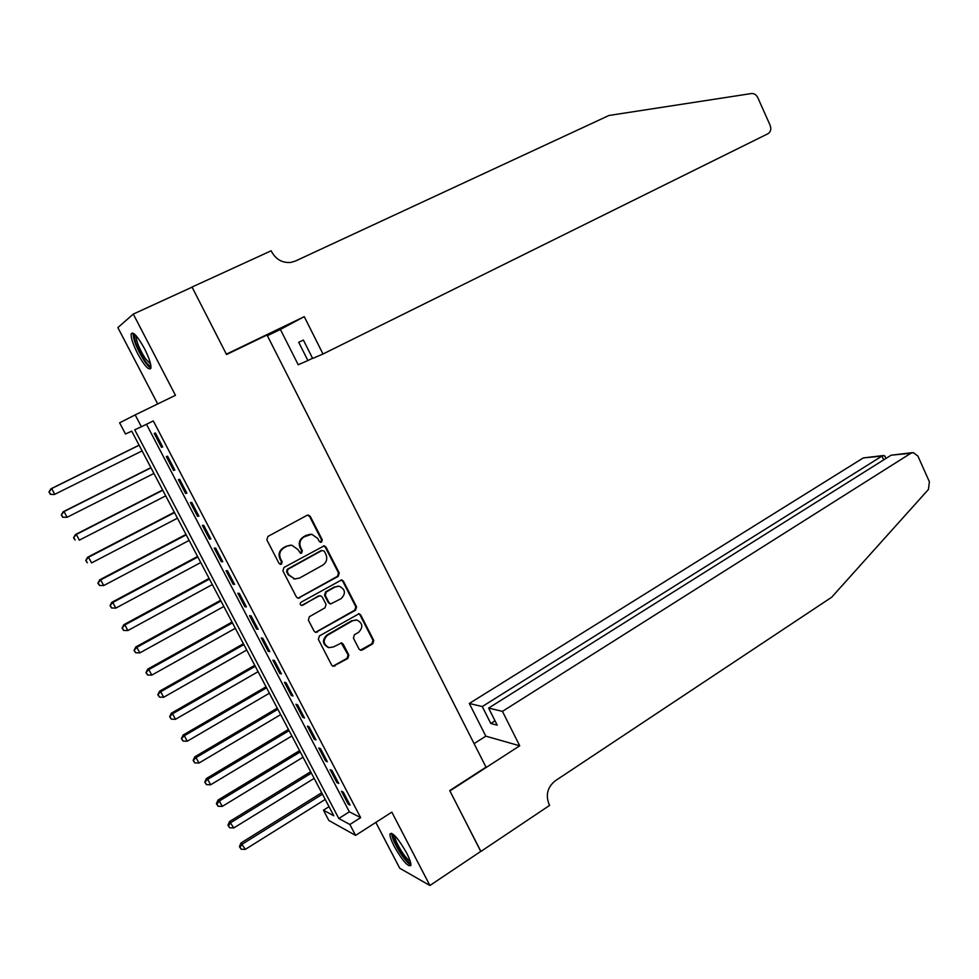 <?xml version="1.0" encoding="UTF-8"?>
<svg xmlns="http://www.w3.org/2000/svg" width="979" height="979" viewBox="0 0 979 979"><rect width="100%" height="100%" fill="white"/><g stroke="black" fill="none" stroke-linecap="round" stroke-linejoin="round"><path stroke-width="1.47" d="M321.565 542.182L322.275 539.821L310.282 516.398L308.361 515.076L307.002 515.346L267.903 536.443L266.851 539.87L279.101 563.525L281.426 564.234L282.148 561.848L280.569 558.789C278.77 554.249 279.872 550.614 283.886 547.873L287.153 546.086L291.815 545.205L297.738 549.39L300.59 553.343L301.618 553.147L302.327 550.773L300.761 547.738C298.974 543.21 300.063 539.6 304.028 536.884L311.75 534.24L317.734 538.438L319.276 541.46L321.565 542.182M320.463 542.366L321.565 539.845L309.584 516.459L307.565 515.138M280.251 564.418L281.499 561.836L279.921 558.789L280.569 558.789M300.48 553.319L301.642 550.785L300.088 547.75L300.761 547.738M406.664 853.039C398.502 838.783 392.958 832.358 390.058 833.778C389.63 835.87 391.025 840.068 394.231 846.358C402.296 860.468 407.815 866.868 410.813 865.558C411.241 863.502 409.858 859.329 406.664 853.039M144.488 348.61C137.745 336.47 133.328 331.502 131.235 333.704C130.672 337.314 132.801 343.935 137.623 353.554C144.292 365.595 148.698 370.539 150.839 368.385C151.439 364.873 149.31 358.29 144.488 348.61M359.036 649.065L360.602 650.276L362.242 649.995L372.779 643.803L373.745 640.437L360.713 614.947L359.06 613.711L319.362 635.971L318.359 639.397L331.673 665.133L333.203 666.332L347.839 658.463L348.842 655.061L343.201 644.109L341.61 642.885L333.533 646.899L329.042 647.645C323.119 644.39 322.617 640.254 327.524 635.236L352.611 620.747L356.821 620.001C362.83 623.146 363.405 627.258 358.559 632.336L354.41 634.747L353.419 638.137L359.036 649.065M349.882 824.502L355.597 835.393L328.871 820.5L323.437 810.171L333.815 815.788L131.724 431.164L125.496 434.003L119.609 422.818L135.175 414.9L141.392 426.758L134.735 429.793L338.807 818.493L349.882 824.502L360.651 817.636L153.299 420.921L141.392 426.758M135.175 414.9L175.461 395.32L133.291 314.088L192.08 287.165L226.553 354.52L267.034 335.014L486.012 767.157L449.728 790.591L480.836 851.351L429.903 885.505L391.833 812.154L355.597 835.393M338.232 576.35L339.236 572.972L326.007 547.126L324.171 545.829L283.947 567.49L282.919 570.904L296.417 597.006L298.13 598.279L338.232 576.35L337.498 576.313L338.501 572.948L325.297 547.151L323.474 545.854L324.171 545.829M343.421 581.159L356.552 606.821L355.561 610.198L315.727 632.422L314.112 631.186L308.373 620.111L309.388 616.697L325.04 607.788L326.044 604.386L322.275 597.055L320.574 595.795L319.007 596.064L301.532 605.499C299.917 604.655 299.758 603.566 301.067 602.22L341.683 579.886L343.421 581.159L342.687 581.122L355.793 606.747L356.552 606.821M375.838 822.409L399.738 868.238L429.903 885.505M133.291 314.088L117.872 327.586L157.692 403.96M162.71 446.926L155.404 432.963L154.229 433.452L161.511 447.354L162.71 446.926M174.825 470.104L167.568 456.202L166.344 456.593L173.589 470.434L174.825 470.104M186.891 493.171L179.659 479.343L178.411 479.637L185.606 493.416L186.891 493.171M198.908 516.129L191.713 502.362L190.403 502.57L197.574 516.288L198.908 516.129M210.864 538.976L203.693 525.282L202.347 525.405L209.494 539.05L210.864 538.976M222.759 561.726L215.625 548.093L214.242 548.118L221.34 561.701L222.759 561.726M234.605 584.365L227.507 570.794L226.076 570.745L233.149 584.255L234.605 584.365M246.39 606.894L239.329 593.384L237.848 593.25L244.897 606.711L246.39 606.894M258.126 629.326L251.089 615.877L249.572 615.656L256.584 629.056L258.126 629.326M269.8 651.659L262.8 638.271L261.246 637.965L268.222 651.292L269.8 651.659M281.426 673.882L274.463 660.556L272.86 660.164L279.81 673.43L281.426 673.882M293.002 695.996L286.064 682.742L284.424 682.253L291.338 695.469L293.002 695.996M304.518 718.023L297.616 704.819L295.939 704.256L302.817 717.411L304.518 718.023M315.984 739.94L309.107 726.797L307.394 726.149L314.247 739.243L315.984 739.94M327.39 761.76L320.549 748.678L318.799 747.956L325.615 760.977L327.39 761.76M338.758 783.469L331.942 770.449L330.156 769.653L336.935 782.625L338.758 783.469M146.471 424.262L349.368 811.811L360.651 817.636M341.451 791.252L348.206 804.163L350.066 805.093L343.286 792.133L341.451 791.252M329.017 806.672L323.437 810.171M349.368 811.811L338.807 818.493M161.511 447.354L162.636 446.791M173.589 470.434L174.715 469.871M185.606 493.416L186.732 492.841M197.574 516.288L198.688 515.7M209.494 539.05L210.595 538.462M221.34 561.701L222.441 561.114M233.149 584.255L234.238 583.655M244.897 606.711L245.974 606.099M256.584 629.056L257.661 628.445M268.222 651.292L269.286 650.68M279.81 673.43L280.875 672.818M291.338 695.469L292.391 694.845M302.817 717.411L303.869 716.775M314.247 739.243L315.287 738.607M325.615 760.977L326.656 760.34M336.935 782.625L337.975 781.976M348.206 804.163L349.234 803.514M310.172 534.228L307.259 535.134M300.088 547.75C298.301 543.235 299.39 539.625 303.343 536.92L306.562 535.158M290.31 545.156L287.153 546.086M279.921 558.789C278.122 554.249 279.223 550.614 283.225 547.885L286.48 546.111M297.983 598.242L337.498 576.313M324.269 551.189L321.981 550.479L287.948 569.264L287.226 571.663L288.891 574.869L294.532 578.981L299.476 578.087L322.678 565.189C326.594 562.46 327.659 558.862 325.897 554.371L324.269 551.189M294.997 579.042L288.218 574.844L286.566 571.638L287.288 569.252L321.271 550.492M315.458 632.361L354.814 610.113L355.793 606.747M320.182 595.758L318.297 596.015L302.67 605.303M301.312 605.438L301.985 605.23M341.133 598.634C346.064 593.458 345.416 589.309 339.187 586.213L335.148 586.959L326.264 591.965L325.261 595.367L329.03 602.697L330.718 603.945L341.133 598.634M338.244 586.14L335.148 586.959M330.327 603.908L328.308 602.623L324.551 595.305L325.554 591.916L334.414 586.91M342.687 581.122L341.084 579.874M356.148 619.915L352.611 620.747M328.577 647.547L328.32 647.498C322.409 644.255 321.907 640.131 326.802 635.126L351.853 620.649M332.848 666.222L347.092 658.304L348.083 654.902L341.169 642.836M360.272 650.191L371.996 643.68L372.975 640.303L359.954 614.861L358.534 613.674M139.079 445.164L50.908 488.815L51.667 488.558L54.763 494.309L142.09 450.903M139.128 445.249L51.667 488.558L48.95 492.009L50.492 494.211L49.256 491.899M50.492 494.211L53.992 494.554L50.186 494.297M48.95 492.009L50.908 488.815M150.913 365.803C149.64 366.293 147.437 364.286 144.305 359.795C136.558 347.068 133.45 338.648 134.967 334.537M136.179 335.797C136.057 340.986 139.116 348.573 145.345 358.559L150.619 364.127M133.107 333.129C133.12 339.701 136.925 349.062 144.525 361.19C147.168 365.032 149.31 367.321 150.925 368.067M410.666 862.842C408.867 863.148 405.649 859.892 400.998 853.076C394.867 843.286 392.322 837.069 393.362 834.402M394.659 835.601C394.831 839.089 397.303 844.583 402.075 852.085C405.514 857.176 408.206 860.174 410.177 861.104M391.661 833.276C391.845 837.583 394.916 844.412 400.852 853.737C405.122 860.076 408.476 863.808 410.911 864.934M322.997 353.994L767.94 133.744C770.742 131.908 771.476 129.081 770.13 125.275L757.795 97.655C756.277 94.706 754.148 93.335 751.395 93.543L608.975 115.473L295.291 261.099L290.628 262.458C282.417 263.033 276.151 259.57 271.819 252.056L271.183 250.783L192.019 287.043L226.369 354.165L304.261 316.658L322.997 353.994L312.656 358.473L303.38 340.043L298.717 342.307L307.908 360.541L312.546 358.253M307.908 360.541L298.216 364.751L280.386 329.446L267.389 335.711M304.261 316.658L280.386 329.446M502.435 711.378L910.862 453.253L891.11 455.198L488.619 708.074L502.435 711.378L519.714 745.802L449.899 790.91L480.762 851.4M910.862 453.253L913.272 452.579L917.91 456.067L929.389 481.778L928.435 489.451L831.648 597.263L555.24 780.814C547.53 787.092 545.474 794.899 549.048 804.236L549.623 805.374L480.885 851.461M474.093 743.624L485.817 736.159L519.714 745.802M485.817 736.159L469.308 703.46L482.268 706.557L490.797 723.481L497.222 725.17L488.619 708.074M482.268 706.557L881.981 456.092L863.282 457.927L883.18 455.553M469.308 703.46L863.282 457.927M490.797 723.481L495.031 720.801M885.187 456.752L883.902 455.48L881.981 456.092L883.682 459.861M912.232 452.677L891.11 455.198M150.888 467.632L63.207 511.723L64.014 511.552L67.086 517.279L153.936 473.432M150.974 467.815L64.014 511.552L61.273 514.954L62.827 517.169L61.591 514.881M62.827 517.169L67.086 517.279L62.509 517.242M61.273 514.954L63.207 511.723M162.636 490.002L75.444 534.534L76.301 534.448L79.36 540.151L165.72 495.863M162.771 490.271L76.301 534.448L73.535 537.789L75.102 540.041L73.878 537.752M73.535 537.789L75.444 534.534M174.335 512.262L87.633 557.222L88.526 557.235L91.573 562.913L177.444 518.185M174.519 512.617L88.526 557.235L85.748 560.514L87.327 562.79L86.103 560.526M85.748 560.514L87.633 557.222M185.973 534.424L99.748 579.813L100.69 579.911L103.725 585.564L189.131 540.42M186.206 534.864L100.69 579.911L97.9 583.141L99.491 585.442L98.279 583.178M103.725 585.564L99.491 585.442M97.9 583.141L99.748 579.813M197.562 556.476L111.826 602.305L112.805 602.477L115.828 608.106L200.744 562.533M197.844 557.014L112.805 602.477L110.003 605.658L111.594 607.983L110.394 605.732M115.828 608.106L111.594 607.983M110.003 605.658L111.826 602.305M209.102 578.442L123.831 624.688L124.871 624.945L127.87 630.549L212.321 584.561M209.433 579.066L124.871 624.945L122.032 628.077L123.648 630.427L122.448 628.188M127.87 630.549L123.648 630.427M122.032 628.077L123.831 624.688M220.593 600.311L135.8 646.972L136.864 647.315L139.862 652.883L223.836 606.49M220.96 601.02L136.864 647.315L134.025 650.386L135.64 652.76L134.453 650.533M139.862 652.883L135.64 652.76M134.025 650.386L135.8 646.972M232.023 622.069L147.694 669.146L148.82 669.575L151.794 675.118L235.303 628.31M232.451 622.864L148.82 669.575L145.957 672.597L147.584 674.996L146.397 672.769M151.794 675.118L147.584 674.996M145.957 672.597L147.694 669.146M243.416 643.741L159.553 691.223L160.703 691.737L163.677 697.256L246.72 650.044M243.869 644.623L160.703 691.737L157.827 694.698L159.467 697.121L158.292 694.919M163.677 697.256L159.467 697.121M157.827 694.698L159.553 691.223M254.748 665.304L171.337 713.189L172.549 713.789L175.498 719.284L258.089 671.667M255.25 666.271L172.549 713.789L169.648 716.714L171.301 719.149L170.126 716.946M175.498 719.284L171.301 719.149M169.648 716.714L171.337 713.189M266.031 686.781L183.085 735.07L184.321 735.743L187.27 741.213L269.396 693.205M266.582 687.833L184.321 735.743L181.409 738.607L183.085 741.079L181.91 738.888M187.27 741.213L183.085 741.079M181.409 738.607L183.085 735.07M277.253 708.16L194.772 756.84L196.057 757.599L198.982 763.045L280.667 714.633M277.852 709.285L196.057 757.599L193.12 760.414L194.809 762.898L193.634 760.72M198.982 763.045L194.809 762.898M193.12 760.414L194.772 756.84M288.438 729.441L206.398 778.513L207.732 779.357L210.644 784.779L291.877 735.975M289.074 730.652L207.732 779.357L204.782 782.123L206.471 784.632L205.309 782.466M210.644 784.779L206.471 784.632M204.782 782.123L206.398 778.513M299.574 750.624L217.987 800.088L219.357 801.006L222.245 806.415L303.037 757.22M300.247 751.921L219.357 801.006L216.934 804.102L216.383 803.722L218.084 806.255L216.934 804.102M222.245 806.415L218.084 806.255M216.383 803.722L217.987 800.088M310.661 771.721L229.514 821.565L233.81 827.94L314.149 778.378M311.383 773.092L230.922 822.568L228.499 825.64L227.936 825.236L229.649 827.793L228.499 825.64M233.81 827.94L229.649 827.793M227.936 825.236L229.514 821.565M321.687 792.721L240.993 842.956L245.313 849.38L325.212 799.439M322.458 794.177L242.437 844.033L240.014 847.08L239.439 846.651L241.164 849.221L240.014 847.08M245.313 849.38L241.164 849.221M239.439 846.651L240.993 842.956M321.565 539.845L322.275 539.821M281.499 561.836L282.148 561.848M301.642 550.785L302.327 550.773M303.343 536.92L304.028 536.884M283.225 547.885L283.886 547.873M309.584 516.459L310.282 516.398M299.048 597.936L299.721 597.998M325.297 547.151L326.007 547.126M338.501 572.948L339.236 572.972M287.288 569.252L287.948 569.264M286.566 571.638L287.226 571.663M288.218 574.844L288.891 574.869M354.814 610.113L355.561 610.198M316.682 632.03L317.38 632.153M318.297 596.015L319.007 596.064M325.554 591.916L326.264 591.965M324.551 595.305L325.261 595.367M328.308 602.623L329.03 602.697M326.802 635.126L327.524 635.236M342.454 643.974L343.201 644.109M348.083 654.902L348.842 655.061M347.092 658.304L347.839 658.463M334.194 665.891L334.916 666.063M359.954 614.861L360.713 614.947M372.975 640.303L373.745 640.437M371.996 643.68L372.779 643.803M361.471 649.86L362.242 649.995M307.675 515.138L308.361 515.076M293.859 578.944L294.532 578.981M329.996 603.872L330.718 603.945M328.32 647.498L329.042 647.645M885.946 458.441L884.832 455.969"/></g></svg>
